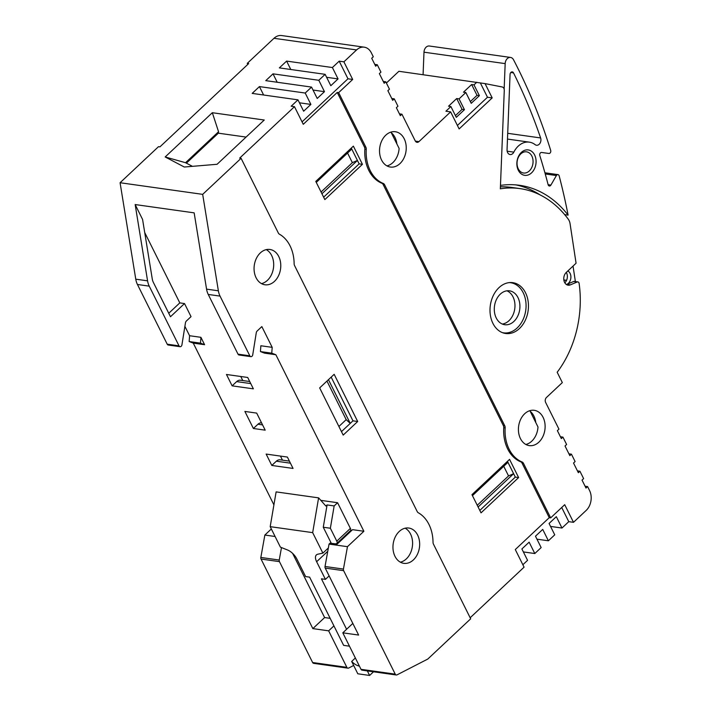 <?xml version="1.0" encoding="UTF-8"?>
<svg xmlns="http://www.w3.org/2000/svg" width="711" height="711" viewBox="0 0 711 711"><rect width="100%" height="100%" fill="white"/><g stroke="black" fill="none" stroke-linecap="round" stroke-linejoin="round"><path stroke-width="1.07" d="M504.152 89.106L505.174 63.617A6.061 4.506 -82 0 1 507.298 58.604A6.061 4.506 -82 0 1 510.551 57.44A6.061 4.506 -82 0 1 513.511 59.733A538.974 400.8 -82 0 1 550.687 150.385A2.142 1.591 -82 0 1 550.43 152.545A2.142 1.591 -82 0 1 548.901 153.46L541.578 152.474A2.142 1.591 98 0 0 540.431 152.892A2.142 1.591 98 0 0 539.8 155.549A524.007 389.664 -82 0 1 548.128 184.727A2.142 1.591 98 0 0 549.354 186.006A2.142 1.591 98 0 0 550.892 185.091L556.402 175.537A2.142 1.591 -82 0 1 556.793 175.039A2.142 1.591 -82 0 1 557.939 174.622A2.142 1.591 -82 0 1 559.166 175.893A540.404 401.857 -82 0 1 568.107 215.122A119.412 88.804 98 0 0 519.643 185.313A119.412 88.804 98 0 0 500.473 185.402M510.551 57.44L429.364 46.011A6.061 4.506 98 0 0 426.111 47.175A6.061 4.506 98 0 0 423.987 52.187L423.081 74.691M539.178 144.289A4.995 3.715 98 0 0 540.618 137.943A531.846 395.494 98 0 0 513.52 72.886A2.497 1.857 98 0 0 512.275 71.9A2.497 1.857 98 0 0 510.063 74.442L507.05 149.745A4.995 3.715 98 0 0 510.089 154.545A4.995 3.715 98 0 0 512.764 153.585A4.995 3.715 98 0 0 513.831 152.136A20.672 15.375 -82 0 1 529.348 142.147A20.672 15.375 -82 0 1 535.107 144.644A4.995 3.715 98 0 0 536.494 145.248A4.995 3.715 98 0 0 539.178 144.289M534.619 154.971A12.834 9.545 98 0 0 521.367 152.394A12.834 9.545 98 0 0 518.31 170.276A12.834 9.545 98 0 0 531.57 172.853A12.834 9.545 98 0 0 534.619 154.971M531.846 156.047A10.692 7.954 98 0 0 526.54 151.834A10.692 7.954 98 0 0 520.799 153.896A10.692 7.954 98 0 0 517.173 165.254A10.692 7.954 98 0 0 523.563 173.013A10.692 7.954 98 0 0 529.304 170.951A10.692 7.954 98 0 0 531.846 156.047M328.349 547.985L322.883 553.114L312.671 532.637L318.599 497.869L325.887 506.045L327.087 504.926L334.161 505.93L337.583 502.721L320.83 500.357M337.583 502.721L350.381 528.397A3.564 1.751 -133.2 0 1 350.461 530.664L336.872 543.417A3.564 1.751 46.8 0 1 336.419 543.648L335.379 543.871M339.52 540.938L339.849 541.595M202.679 194.361L241.091 158.313L278.348 233.03A3.564 2.648 98 0 0 279.414 234.195A35.648 26.511 -82 0 1 294.132 263.728A3.564 2.648 98 0 0 294.541 265.514L417.233 511.6A3.564 2.648 98 0 0 418.299 512.764A35.648 26.511 -82 0 1 433.026 542.297A3.564 2.648 98 0 0 433.434 544.084L470.682 618.801L427.8 659.053L397.058 674.846A2.142 1.591 -82 0 1 396.285 674.988A2.142 1.591 -82 0 1 395.227 674.144L343.644 570.675A2.142 1.591 -82 0 1 343.44 569.076L347.457 546.679L329.051 544.093L330.073 543.124L337.156 544.119L352.549 529.668L363.881 531.268L275.868 354.745L264.545 353.145L260.439 351.581L260.857 345.759L272.189 347.35L261.844 326.598L257.204 330.953A2.853 2.124 98 0 0 256.253 332.864L252.734 354.816A2.142 1.591 -82 0 1 250.876 356.655A2.142 1.591 -82 0 1 249.81 355.811L220.046 296.105A17.108 12.727 -82 0 1 218.366 290.799L202.679 194.361L120.079 182.727L135.765 279.174A17.108 12.727 98 0 0 137.436 284.48L167.209 344.186A2.142 1.591 98 0 0 168.267 345.031L180.07 346.692A2.142 1.591 -82 0 1 179.012 345.848L149.239 286.142A17.108 12.727 -82 0 1 147.568 280.836L135.161 204.555L194.156 212.856L206.563 289.137A17.108 12.727 98 0 0 208.243 294.443L238.007 354.149A2.142 1.591 98 0 0 239.074 354.993L250.876 356.655M144.706 232.515L179.803 302.895L184.522 303.561L170.48 316.733L153.318 282.311A10.692 7.954 98 0 1 152.27 278.996L142.582 219.45L135.161 204.555M180.07 346.692A2.142 1.591 -82 0 0 181.936 344.844L185.447 322.892A2.853 2.124 98 0 1 186.406 320.99L191.037 316.635L184.522 303.561M200.911 337.316L204.599 344.711L200.493 343.137L200.911 337.316L189.588 335.725L184.896 326.331M273.913 504.854L193.268 343.12L204.599 344.711M253.392 428.493L265.194 430.155L256.689 413.1L244.886 411.438L253.392 428.493L257.924 424.245A7.128 5.306 98 0 1 261.55 422.841M271.815 465.447L293.056 468.433L287.386 457.066L266.145 454.071L271.815 465.447L276.348 461.199A7.128 5.306 98 0 1 280.17 459.821L289.413 461.119M232.133 385.851L226.462 374.484L247.704 377.47L253.374 388.846L232.133 385.851L236.665 381.603A7.128 5.306 98 0 1 240.487 380.225L249.73 381.531M399.422 113.84L401.928 114.195L415.251 140.911A3.564 2.648 98 0 0 417.01 142.316A3.564 2.648 98 0 0 418.93 141.631L450.632 111.876L459.137 128.931L492.199 97.905L485.071 83.614L502.215 86.973A3.564 2.648 -82 0 1 504.277 90.377L500.34 188.815A116.204 86.413 -82 0 1 519.901 188.593A116.204 86.413 -82 0 1 568.276 219.192A9.981 7.421 -82 0 1 570.071 223.725L576.07 263.23L566.267 272.429A7.128 5.306 98 0 0 563.85 280.001A7.128 5.306 98 0 0 568.107 285.173A7.128 5.306 98 0 0 570.32 284.871L577.19 281.991A2.142 1.591 -82 0 1 577.847 281.903A2.142 1.591 -82 0 1 579.127 283.458A94.821 70.513 -82 0 1 557.175 372.253L562.33 382.589L546.483 397.467A3.564 2.648 98 0 0 545.63 402.426L558.953 429.151L557.371 430.635L561.335 438.598L562.925 437.105L560.419 436.758M292.621 553.398L324.616 617.557L312.84 628.604L279.45 561.637A2.142 1.591 -82 0 1 279.245 560.037L281.485 547.568M330.162 618.339L324.616 617.557M352.825 623.431L342.809 632.826L358.62 635.056L325.229 568.089A2.142 1.591 98 0 1 325.034 566.48L343.44 569.076M280.445 456.089L282.471 460.141M362.441 164.321L353.367 146.128L315.782 181.412L324.847 199.595L362.441 164.321L359.135 163.859L351.278 148.092M518.621 477.57L509.556 459.377L471.962 494.66L481.027 512.853L518.621 477.57L515.315 477.108L507.458 461.341M479.818 510.418L515.315 477.108M470.167 617.761L524.069 567.174L515.288 549.55L549.256 517.67L522.043 463.101A3.564 2.648 -82 0 0 520.736 461.812A35.648 26.511 98 0 1 503.735 427.702A3.564 2.648 -82 0 0 503.335 425.578L383.149 184.522A3.564 2.648 -82 0 0 381.851 183.242A35.648 26.511 98 0 1 364.841 149.132A3.564 2.648 -82 0 0 364.441 147.008L337.236 92.43L338.649 92.626L365.863 147.204A3.564 2.648 98 0 1 366.254 149.337L364.841 149.132M357.686 421.499L334.161 374.315L319.666 387.913L343.191 435.096L357.686 421.499L352.967 420.832L331.175 377.123M323.638 197.169L359.135 163.859M562.925 437.105L566.605 444.499L565.023 445.984L569.84 455.653L571.431 454.169L568.924 453.814M571.431 454.169L575.11 461.555L573.528 463.039L578.345 472.708L579.927 471.224L577.43 470.869M579.927 471.224L583.615 478.61L582.033 480.103L585.997 488.057L587.588 486.573L589.57 490.546A14.256 10.603 -82 0 1 586.175 510.418L573.501 522.318L568.773 521.661L561.717 507.503M585.082 486.217L587.588 486.573M573.501 522.318L564.712 504.694L550.67 517.875L549.256 517.67M550.67 517.875L523.456 463.296A3.564 2.648 98 0 0 522.158 462.017A35.648 26.511 -82 0 1 505.148 427.906A3.564 2.648 98 0 0 504.748 425.773L384.571 184.727A3.564 2.648 98 0 0 383.265 183.447A35.648 26.511 -82 0 1 366.254 149.337M338.649 92.626L352.692 79.454L347.972 78.788L339.183 61.164L343.902 61.83L352.692 79.454M302.051 121.874L347.972 78.788M241.091 158.313L239.678 158.109L294.478 106.677L303.268 124.301L337.236 92.43M374.759 64.381L377.265 64.737L375.684 66.221L371.711 58.266L373.293 56.773L371.311 52.792A14.256 10.603 -82 0 0 364.245 47.175L281.636 35.55A14.256 10.603 98 0 0 273.984 38.296L247.259 63.377L247.784 64.417M377.265 64.737L380.945 72.122L379.363 73.615L384.18 83.276L385.771 81.792L383.265 81.436M385.771 81.792L389.45 89.177L387.868 90.67L392.685 100.331L394.267 98.847L391.77 98.491M394.267 98.847L397.956 106.232L396.374 107.725L400.337 115.68L401.928 114.195M450.632 111.876L445.913 111.218L450.898 106.543L456.284 117.342L464.434 109.69L462.07 109.361L456.684 98.553L448.534 106.206L450.898 106.543M492.199 97.905L487.479 97.247L480.352 82.947L485.071 83.614M457.404 125.465L487.479 97.247M316.271 182.389L351.767 149.079M321.07 192.023L352.363 162.668L357.437 160.446L321.941 193.756M347.555 153.025L352.363 162.668M472.451 495.638L507.947 462.328M477.25 505.272L508.543 475.917L513.618 473.695L478.121 507.005M503.735 466.283L508.543 475.917M294.478 106.677L291.172 106.215L297.971 99.842L303.633 111.209L310.885 104.41L299.447 102.802M343.902 61.83L356.584 49.93A14.256 10.603 -82 0 1 364.245 47.175M120.079 182.727L158.491 146.679L159.904 146.884L248.681 63.572L247.259 63.377M480.352 82.947L398.898 71.287L386.384 83.027M328.455 379.665L350.247 423.383L352.967 420.832M329.051 544.093L325.034 566.48M342.809 632.826L361.01 669.327A2.142 1.591 98 0 0 362.068 670.171L396.285 674.988M200.493 343.137L189.162 341.547L193.268 343.12M189.588 335.725L189.162 341.547M179.803 302.895L168.747 313.267M275.868 354.745L271.762 353.171L260.439 351.581M271.762 353.171L272.189 347.35M274.508 281.334A17.819 13.251 98 0 0 280.552 262.412A17.819 13.251 98 0 0 269.904 249.472A17.819 13.251 98 0 0 260.333 252.912A17.819 13.251 98 0 0 254.289 271.833A17.819 13.251 98 0 0 264.936 284.773A17.819 13.251 98 0 0 274.508 281.334M261.488 283.618A17.819 13.251 98 0 0 267.425 280.338A17.819 13.251 98 0 0 273.682 263.781A17.819 13.251 98 0 0 266.27 249.632M413.393 559.904A17.819 13.251 98 0 0 419.437 540.982A17.819 13.251 98 0 0 408.798 528.042A17.819 13.251 98 0 0 399.226 531.481A17.819 13.251 98 0 0 393.183 550.403A17.819 13.251 98 0 0 403.83 563.343A17.819 13.251 98 0 0 413.393 559.904M400.382 562.188A17.819 13.251 98 0 0 406.319 558.908A17.819 13.251 98 0 0 412.576 542.36A17.819 13.251 98 0 0 405.163 528.202M363.881 531.268L347.457 546.679M212.331 112.711L165.174 156.962L184.309 167.023L217.095 164.277L264.252 120.026L212.331 112.711L218.553 131.731L218.348 133.179L186.398 163.166M290.799 69.5L286.604 61.093L332.393 67.536L339.183 61.164M332.393 67.536L338.054 78.912L326.616 77.295M277.21 82.254L273.015 73.846L318.804 80.29L325.14 74.335L330.811 85.711L338.054 78.912M318.804 80.29L324.474 91.657L313.027 90.048M263.621 95.007L259.426 86.591L305.215 93.043L311.551 87.089L317.222 98.456L324.474 91.657M305.215 93.043L310.885 104.41M471.633 84.529L473.997 84.867L479.383 95.665L477.019 95.336L471.633 84.529L463.483 92.181L465.838 92.51L459.048 98.891L464.434 109.69M476.779 82.245L473.997 84.867M456.684 98.553L459.048 98.891M577.847 281.903L574.31 281.396A2.142 1.591 98 0 0 573.653 281.494L566.774 284.373A7.128 5.306 98 0 0 568.4 283.298A7.128 5.306 98 0 0 570.897 276.606A7.128 5.306 98 0 0 567.831 270.962M566.294 272.402A7.128 5.306 -82 0 1 564.854 282.8A7.128 5.306 -82 0 1 564.827 282.827M573.03 266.083L575.386 281.547M499.024 287.608A25.667 19.081 98 0 0 490.323 314.866A25.667 19.081 98 0 0 505.654 333.495A25.667 19.081 98 0 0 519.43 328.544A25.667 19.081 98 0 0 528.131 301.295A25.667 19.081 98 0 0 512.809 282.667A25.667 19.081 98 0 0 499.024 287.608M391.281 132.717A17.819 13.251 -82 0 1 396.871 143.942M399.964 163.601A17.819 13.251 98 0 0 406.008 144.671A17.819 13.251 98 0 0 395.36 131.739A17.819 13.251 98 0 0 385.789 135.179A17.819 13.251 98 0 0 379.754 154.1A17.819 13.251 98 0 0 390.392 167.041A17.819 13.251 98 0 0 399.964 163.601M386.944 165.885A17.819 13.251 98 0 0 392.881 162.606A17.819 13.251 98 0 0 399.111 148.421L390.97 132.095M530.175 411.287A17.819 13.251 -82 0 1 535.765 422.512M538.858 442.171A17.819 13.251 98 0 0 544.893 423.249A17.819 13.251 98 0 0 534.254 410.309A17.819 13.251 98 0 0 524.682 413.749A17.819 13.251 98 0 0 518.639 432.67A17.819 13.251 98 0 0 529.286 445.61A17.819 13.251 98 0 0 538.858 442.171M525.838 444.455A17.819 13.251 98 0 0 531.775 441.175A17.819 13.251 98 0 0 537.996 426.991L529.864 410.665M353.66 665.469L348.674 668.038A2.142 1.591 -82 0 1 347.91 668.171A2.142 1.591 -82 0 1 346.844 667.336L328.651 630.835L312.84 628.604M275.095 536.494L264.856 535.054L260.839 557.451A2.142 1.591 98 0 0 261.044 559.05L312.627 662.519A2.142 1.591 98 0 0 313.684 663.354L347.91 668.171M165.174 156.962L185.544 162.712L218.553 131.731M185.544 162.712L192.441 166.338M218.348 133.179L246.077 137.081M271.344 528.966L264.856 535.054M240.762 376.501L242.789 380.554M333.921 625.884L328.651 630.835M519.901 188.593L511.644 187.428A116.204 86.413 98 0 0 500.42 186.842M286.604 61.093L279.361 67.892L325.14 74.335M273.015 73.846L265.772 80.645L311.551 87.089M259.426 86.591L252.183 93.399L297.971 99.842M465.838 92.51L471.224 103.317L479.383 95.665M462.07 109.361L455.413 115.609M470.362 101.584L477.019 95.336M550.545 526.424L561.983 528.033L568.773 521.661M536.956 539.169L548.394 540.787L554.74 534.832L549.07 523.465L556.313 516.666L561.983 528.033M523.367 551.923L534.805 553.531L541.151 547.586L535.481 536.21L542.724 529.411L548.394 540.787M522.861 564.747L527.562 560.339L521.892 548.963L529.135 542.164L534.805 553.531M341.467 431.63L350.247 423.383L346.186 419.641L338.898 426.484M326.962 381.069L346.186 419.641M513.911 321.425A17.108 12.727 98 0 0 519.705 303.25A17.108 12.727 98 0 0 509.494 290.835A17.108 12.727 98 0 0 500.304 294.132A17.108 12.727 98 0 0 494.5 312.307A17.108 12.727 98 0 0 504.721 324.723A17.108 12.727 98 0 0 513.911 321.425M506.961 290.817A17.108 12.727 -82 0 1 514.924 304.201A17.108 12.727 -82 0 1 508.952 320.723A17.108 12.727 -82 0 1 502.286 324.047M509.369 282.596A25.312 18.824 -82 0 1 510.631 282.72A25.312 18.824 -82 0 1 525.749 301.091A25.312 18.824 -82 0 1 517.164 327.958A25.312 18.824 -82 0 1 503.575 332.846A25.312 18.824 -82 0 1 502.33 332.606M564.685 214.642L568.107 215.122M515.848 184.896A119.412 88.804 -82 0 1 540.102 194.912M312.671 532.637L270.189 526.655L280.401 547.141L287.457 549.95A10.692 5.253 -133.2 0 1 296.816 558.926L305.614 576.577L309.623 577.145L343.635 645.366L349.465 646.183M346.595 629.279L321.425 578.807L325.434 579.367L329.131 575.901M322.883 553.114L317.781 554.216A10.692 5.253 -133.2 0 0 316.404 554.918A10.692 5.253 -133.2 0 0 316.635 561.717L325.434 579.367M318.599 497.869L276.126 491.888L270.189 526.655M327.087 504.926L323.274 527.242L330.357 528.237L336.792 541.151A3.564 1.751 46.8 0 1 336.872 543.417M330.357 528.237L334.161 505.93M323.274 527.242L331.282 543.293M367.347 670.908L369.613 675.45L373.524 671.779M369.613 675.45L357.811 673.788L351.661 661.443L355.349 657.986M351.661 661.443A10.692 5.253 -133.2 0 0 359.393 666.083M556.402 175.537L545.248 173.964M505.174 63.617L423.987 52.187M507.707 133.312L540.618 137.943M507.156 151.194L513.831 152.136M238.007 354.149L249.81 355.811M220.046 296.105L208.243 294.443M206.563 289.137L218.366 290.799M523.456 463.296L522.043 463.101M522.158 462.017L520.736 461.812M505.148 427.906L503.735 427.702M503.335 425.578L504.748 425.773M384.571 184.727L383.149 184.522M383.265 183.447L381.851 183.242M364.441 147.008L365.863 147.204M356.584 49.93L273.984 38.296M415.366 141.134L418.93 141.631M149.239 286.142L137.436 284.48M135.765 279.174L147.568 280.836M167.209 344.186L179.012 345.848M343.644 570.675L325.229 568.089M361.01 669.327L395.227 674.144M577.19 281.991L573.653 281.494M566.774 284.373L570.32 284.871M312.627 662.519L346.844 667.336M279.45 561.637L261.044 559.05M260.839 557.451L279.245 560.037M250.752 383.585L236.665 381.603M262.572 424.894L257.924 424.245M290.435 463.181L276.348 461.199M566.498 280.49L563.867 280.116M510.818 72.504L513.52 72.886M548.128 184.7L550.892 185.091M336.792 541.151L350.381 528.397M327.762 551.283L316.635 561.717M566.578 280.312L563.841 279.93M509.618 282.578L510.631 282.72M502.561 332.695L503.575 332.846M507.476 139.072L529.348 142.147M557.939 174.622L544.919 172.791"/></g></svg>
